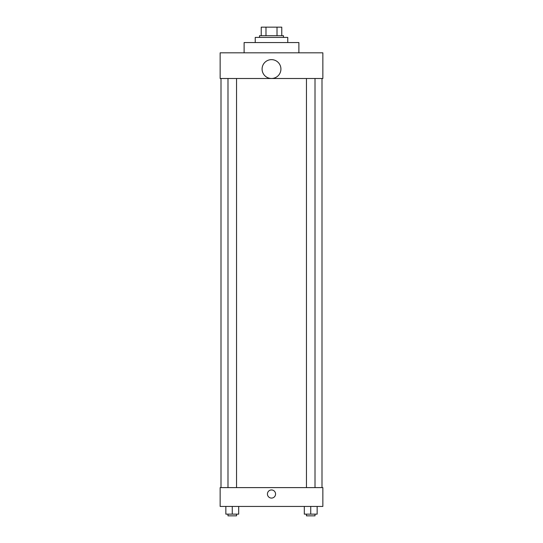 <?xml version="1.0" encoding="UTF-8"?>
<svg xmlns="http://www.w3.org/2000/svg" width="543" height="543" viewBox="0 0 543 543"><rect width="100%" height="100%" fill="white"/><g stroke="black" fill="none" stroke-linecap="round" stroke-linejoin="round"><path stroke-width="0.81" d="M265.982 35.709L265.982 27.15L261.231 27.15L261.231 35.709L261.231 27.15M265.982 27.15L281.769 27.15L281.769 35.709M277.018 35.709L277.018 27.15M259.52 37.419L259.52 35.709L283.48 35.709L283.48 37.419M287.763 42.558L287.763 37.419L255.237 37.419L255.237 42.558M298.888 52.827L298.888 42.558L244.112 42.558L244.112 52.827M220.146 52.827L322.854 52.827L322.854 78.504L220.146 78.504L220.146 52.827M262.086 69.063A9.414 9.414 0 0 0 276.211 77.215A9.414 9.414 0 0 0 276.211 60.904A9.414 9.414 0 0 0 262.086 69.063M221.001 487.607L221.001 78.504M306.456 78.504L306.456 487.607M227.985 487.607L227.985 78.504M220.146 487.607L322.854 487.607L322.854 506.436L220.146 506.436L220.146 487.607M271.5 498.087A4.066 4.066 0 0 1 267.977 491.992A4.066 4.066 0 0 1 275.023 491.992A4.066 4.066 0 0 1 271.5 498.087M304.311 506.436L304.311 514.14L317.153 514.14L317.153 506.436L317.153 514.14M310.732 514.14L310.732 506.436M315.015 514.14L315.015 515.85L306.456 515.85L306.456 514.14M225.847 506.436L225.847 514.14L238.689 514.14L238.689 506.436L238.689 514.14M232.268 514.14L232.268 506.436M236.544 514.14L236.544 515.85L227.985 515.85L227.985 514.14M321.999 487.607L321.999 78.504M315.015 78.504L315.015 487.607M236.544 487.607L236.544 78.504"/></g></svg>
